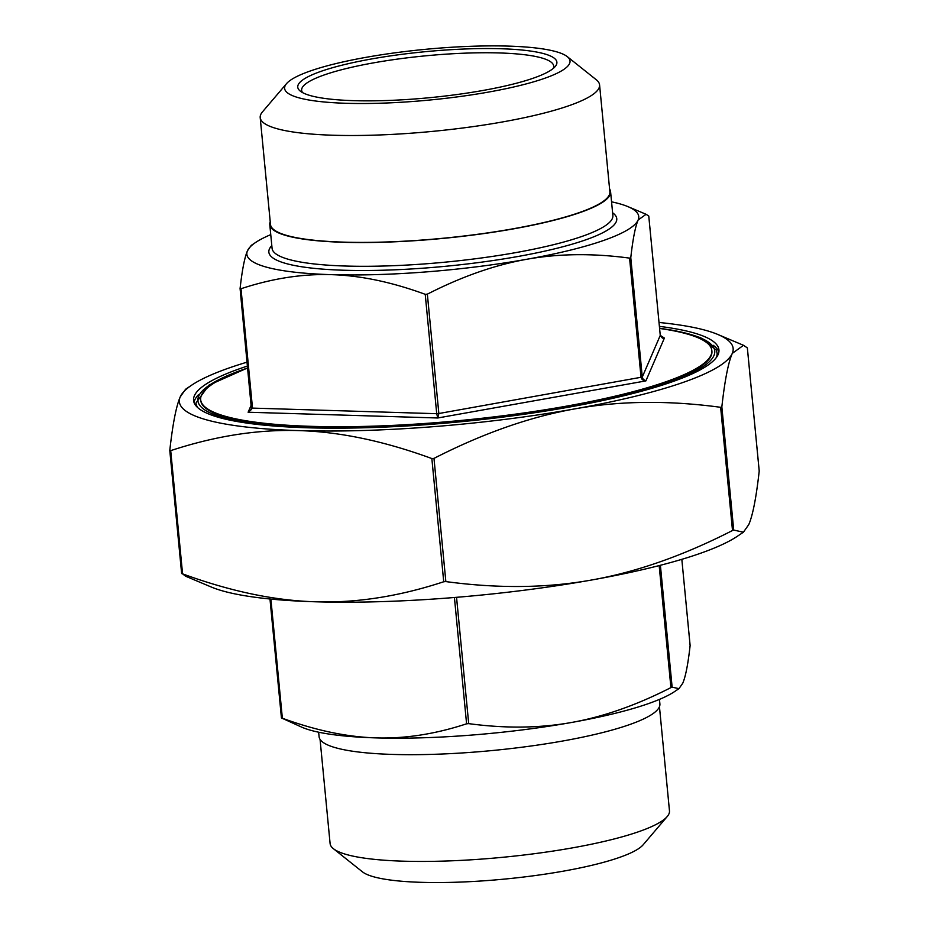 <?xml version="1.0" encoding="UTF-8"?>
<svg xmlns="http://www.w3.org/2000/svg" width="929" height="929" viewBox="0 0 929 929"><rect width="100%" height="100%" fill="white"/><g stroke="black" fill="none" stroke-linecap="round" stroke-linejoin="round"><path stroke-width="1.39" d="M247.753 368.105A256.764 45.556 -5.5 0 0 200.676 399.749L200.745 400.445A256.764 45.556 -5.5 0 0 460.691 421.185A256.764 45.556 -5.5 0 0 711.916 351.232L711.846 350.523A256.764 45.556 -5.5 0 0 659.59 328.448M197.9 407.761A261.757 46.45 -5.5 0 1 195.973 403.023L196.112 404.417A261.757 46.45 -5.5 0 0 196.576 406.484M717.153 356.353A261.757 46.45 -5.5 0 0 717.211 354.239L716.48 350.221L700.64 337.657L675.139 330.689L659.578 328.216M747.346 347.899L743.502 345.298L732.284 353.392C728.278 362.589 724.794 380.425 721.845 406.879L720.637 407.308C668.532 400.271 619.991 400.782 575.005 408.853C530.006 416.819 482.999 433.332 433.982 458.392L431.857 458.554C384.258 441.112 339.956 431.799 298.975 430.603C257.972 429.314 215.214 435.991 170.704 450.635L169.786 450.379C172.748 423.926 176.22 406.089 180.226 396.892L185.579 389.263L191.746 385.117A278.166 49.353 -5.5 0 0 180.226 396.892A278.166 49.353 -5.5 0 0 298.975 430.603A278.166 49.353 -5.5 0 0 575.005 408.853A278.166 49.353 -5.5 0 0 732.284 353.392A278.166 49.353 -5.5 0 0 717.815 334.463A278.166 49.353 -5.5 0 0 659.021 322.468M743.421 532.201L737.254 536.335A278.166 49.353 174.5 0 1 591.483 580.033A278.166 49.353 174.5 0 1 315.454 601.783A278.166 49.353 174.5 0 1 211.185 586.989L185.498 576.166L182.572 573.843C230.171 591.285 274.473 600.598 315.454 601.783C356.457 603.084 399.215 596.406 443.725 581.751L445.85 581.589C497.944 588.626 546.496 588.115 591.483 580.033C636.481 572.078 683.489 555.565 732.505 530.505L733.713 530.076L743.421 532.201L748.774 524.571C752.78 515.363 756.252 497.526 759.214 471.073L759.19 470.91M678.96 688.644L674.605 691.571A196.855 34.93 174.5 0 1 571.44 722.495A196.855 34.93 174.5 0 1 376.094 737.893C405.207 738.776 435.364 734.084 466.59 723.807L468.704 723.633C505.248 728.58 539.494 728.197 571.44 722.495C603.397 716.805 636.551 705.181 670.924 687.599L672.131 687.17L678.96 688.644L682.745 683.245C685.59 676.672 688.052 664.107 690.119 645.55L690.108 645.388M282.358 718.222C315.744 730.449 346.993 737.011 376.094 737.893A196.855 34.93 174.5 0 1 302.308 727.419L281.429 717.943L282.358 718.222L270.885 599.077M251.596 407.924L251.294 409.619L248.124 412.232L252.502 408.11L251.585 407.889L240.112 288.652M241.006 288.733L240.088 288.478C242.167 269.921 244.617 257.368 247.462 250.795A196.855 34.93 -5.5 0 0 331.49 274.659C302.389 273.765 272.22 278.456 241.006 288.733L252.502 408.11L436.723 413.695L437.745 417.98L438.848 413.521L436.723 413.695L425.227 294.319C391.852 282.091 360.603 275.53 331.49 274.659A196.855 34.93 -5.5 0 0 526.836 259.261C494.89 264.951 461.725 276.587 427.352 294.156L425.227 294.319M629.572 258.123C593.027 253.187 558.782 253.559 526.836 259.261A196.855 34.93 -5.5 0 0 638.142 220.01C635.308 226.583 632.846 239.136 630.779 257.693L629.572 258.123L641.056 377.488L642.253 379.647L645.887 380.89L643.193 379.311L642.276 377.058L438.848 413.521L427.352 294.156M648.767 216.074L660.264 335.439L648.779 216.085L646.085 214.285L638.142 220.01A196.855 34.93 -5.5 0 0 627.911 206.621A196.855 34.93 -5.5 0 0 611.549 201.825M660.252 335.369L664.398 338.051L662.249 337.959M247.462 250.795L251.248 245.395L255.614 242.469A196.855 34.93 -5.5 0 0 247.462 250.795M270.745 234.642A196.855 34.93 -5.5 0 0 255.614 242.469M270.223 221.729A171.191 30.378 -5.5 0 0 269.782 224.563A171.191 30.378 -5.5 0 0 513.261 228.906A171.191 30.378 -5.5 0 0 610.585 191.746A171.191 30.378 -5.5 0 0 609.61 189.052M659.462 699.386L659.892 703.88A171.191 30.378 174.5 0 1 562.568 741.04A171.191 30.378 174.5 0 1 319.088 736.697L318.659 732.203M200.676 399.749A256.764 45.556 -5.5 0 0 565.866 406.263A256.764 45.556 -5.5 0 0 711.846 350.523M333.395 848.688L362.415 871.82A143.368 25.443 -5.5 0 0 563.543 871.123A143.368 25.443 -5.5 0 0 643.158 844.786L667.219 816.545A170.471 30.251 174.5 0 1 572.554 847.852A170.471 30.251 174.5 0 1 333.395 848.688A170.471 30.251 174.5 0 1 330.097 843.532L320.064 739.391M302.564 92.598A126.599 22.459 174.5 0 1 301.646 90.334A126.599 22.459 174.5 0 1 373.621 62.847A126.599 22.459 174.5 0 1 553.684 66.064A126.599 22.459 174.5 0 1 553.219 68.467M482.894 90.485A130.165 23.097 -5.5 0 0 555.17 66.574A130.165 23.097 -5.5 0 0 425.11 51.71A130.165 23.097 -5.5 0 0 300.288 91.123A130.165 23.097 -5.5 0 0 482.894 90.485M488.538 92.076A143.368 25.443 174.5 0 1 341.419 103.119A143.368 25.443 174.5 0 1 286.515 83.656A143.368 25.443 174.5 0 1 424.89 49.376A143.368 25.443 174.5 0 1 567.259 56.623A143.368 25.443 174.5 0 1 488.538 92.076M659.451 706.714L669.472 810.854A170.471 30.251 174.5 0 1 667.219 816.545M286.515 83.656L262.454 111.898A170.471 30.251 -5.5 0 0 260.201 117.588A170.471 30.251 -5.5 0 0 502.659 121.92A170.471 30.251 -5.5 0 0 599.577 84.911A170.471 30.251 -5.5 0 0 596.279 79.755L567.259 56.623M260.201 117.588L270.49 224.493A170.471 30.251 -5.5 0 0 512.947 228.813A170.471 30.251 -5.5 0 0 609.865 191.815L599.577 84.911M247.172 362.124A278.166 49.353 -5.5 0 0 191.746 385.117M198.307 394.871A263.894 46.822 -5.5 0 0 194.045 402.501M718.883 351.963A263.894 46.822 -5.5 0 0 713.24 345.298M659.393 326.369A263.894 46.822 174.5 0 1 718.941 349.85A263.894 46.822 174.5 0 1 568.908 407.134A263.894 46.822 174.5 0 1 193.569 400.434A263.894 46.822 174.5 0 1 247.544 366.026M716.096 357.862A261.757 46.45 -5.5 0 0 717.083 352.846M659.578 328.309A259.621 46.067 174.5 0 1 633.81 392.932A259.621 46.067 174.5 0 1 285.366 426.481A259.621 46.067 174.5 0 1 247.729 367.965M747.346 347.876L759.214 471.073M733.713 530.076L721.845 406.879M720.637 407.308L732.505 530.505M445.85 581.589L433.982 458.392M431.857 458.554L443.725 581.751M182.572 573.843L170.704 450.635M169.81 450.553L181.654 573.553M690.119 645.458L681.828 559.328L690.119 645.55M672.131 687.17L660.391 565.285M659.172 565.598L670.924 687.599M468.704 723.633L456.545 597.324M454.42 597.498L466.59 723.807M269.991 598.996L281.441 717.931L269.979 598.984M251.294 404.893L248.124 412.232L437.745 417.98L645.887 380.89L664.398 338.051L662.609 337.993M663.573 338.098C663.074 338.806 661.971 337.901 660.264 335.404L642.276 377.058L630.779 257.693M610.585 191.746L612.873 215.493A171.191 30.378 174.5 0 1 515.549 252.653A171.191 30.378 174.5 0 1 272.069 248.31L269.782 224.563M271.802 245.604A174.757 31.005 -5.5 0 0 336.623 269.967A174.757 31.005 -5.5 0 0 517.407 256.59A174.757 31.005 -5.5 0 0 612.606 212.787M195.973 403.023L209.013 385.105L247.729 367.872M759.214 470.991L747.357 347.887M717.815 334.463L743.502 345.298M181.643 573.565L169.786 450.472M251.445 409.155L240.088 288.571M627.911 206.621L646.085 214.285"/></g></svg>
